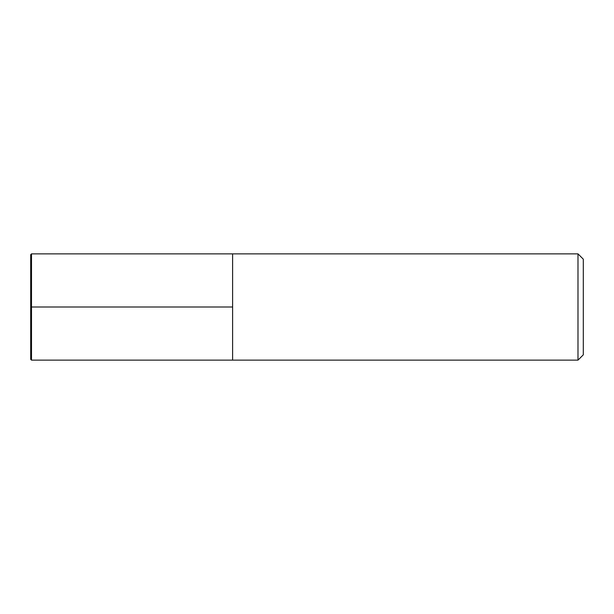 <?xml version="1.0" encoding="UTF-8"?>
<svg xmlns="http://www.w3.org/2000/svg" width="614" height="614" viewBox="0 0 614 614"><rect width="100%" height="100%" fill="white"/><g stroke="black" fill="none" stroke-linecap="round" stroke-linejoin="round"><path stroke-width="0.92" d="M31.498 253.866L31.498 360.134L30.7 359.336L30.7 254.664L31.498 253.866L232.614 253.866L232.614 360.134L577.989 360.134L577.989 253.866L583.3 259.177L583.3 354.823L577.989 360.134M577.989 253.866L232.614 253.866L232.614 360.134L31.498 360.134M30.7 307L232.614 307"/></g></svg>

